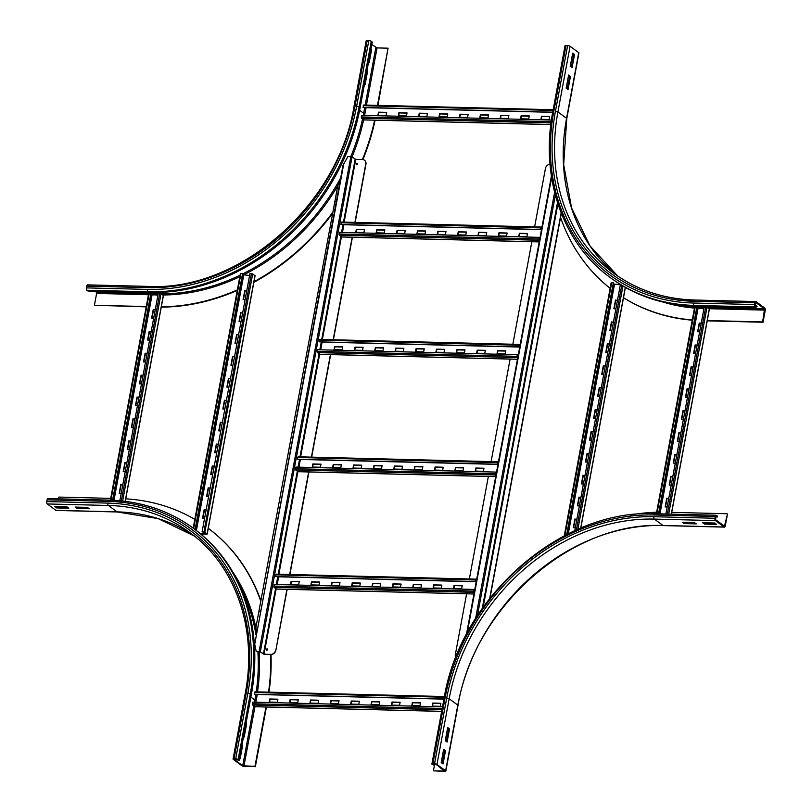<?xml version="1.0" encoding="UTF-8"?>
<svg xmlns="http://www.w3.org/2000/svg" width="812" height="812" viewBox="0 0 812 812"><rect width="100%" height="100%" fill="white"/><g stroke="black" fill="none" stroke-linecap="round" stroke-linejoin="round"><path stroke-width="1.22" d="M566.177 88.173L568.613 75.039L570.471 76.409L568.035 89.543L566.177 88.173M567.314 89.015L569.659 76.389L568.522 75.546M570.471 76.409L569.659 76.389M570.237 66.279L572.673 53.145L574.531 54.516L572.095 67.65L570.237 66.279M571.374 67.122L573.719 54.495L572.582 53.653M574.531 54.516L573.719 54.495M578.743 52.648A1.857 0.518 10.5 0 1 578.936 52.942L566.766 118.633A1.857 0.518 -169.5 0 0 566.573 118.339L578.743 52.648L570.085 46.254A1.857 0.518 10.5 0 0 567.629 45.604L566.005 45.563A1.857 0.518 10.5 0 0 565 45.827A1.857 0.518 10.5 0 0 565.193 46.132M754.987 304.936L757.088 306.317L755.576 306.276M754.977 305.383L755.85 305.403M692.23 320.192A209.161 174.316 126.5 0 1 623.494 297.75M692.281 319.928A209.161 174.316 126.5 0 1 623.393 297.639M610.137 288.321A209.161 174.316 126.5 0 1 560.554 217.362M695.001 306.144A200.351 166.967 126.5 0 1 610.989 278.09L609.954 277.328A200.351 166.967 126.5 0 0 693.976 305.383L695.001 306.144L756.124 307.677L755.008 304.855L755.759 302.48L764.559 308.936L762.62 321.938L707.15 320.547M707.222 320.852L763.026 322.242L765.219 310.417A1.857 0.883 91.4 0 0 764.721 308.052L756.063 301.658A1.857 0.883 91.4 0 0 755.789 301.556A1.857 0.883 91.4 0 0 754.916 302.795L754.592 304.551A1.857 0.883 91.4 0 0 755.089 306.916L756.124 307.677M366.943 70.888L367.562 71.344L365.126 84.489L364.507 84.022M366.862 71.334L367.562 71.344M366.364 41.168A1.857 0.518 10.5 0 1 366.171 40.874A1.857 0.518 10.5 0 1 367.166 40.6L368.8 40.641L356.62 106.331A1.857 0.518 10.5 0 1 359.077 106.981L360.112 107.742A200.351 166.967 126.5 0 1 149.032 292.533L87.919 291L86.884 290.239A1.857 0.883 -88.6 0 1 86.387 287.884L86.711 286.128A1.857 0.883 -88.6 0 1 87.584 284.88L148.697 286.413A1.857 0.883 91.4 0 0 147.825 287.651L86.711 286.128M146.261 306.56L94.415 305.261L96.608 293.447L96.354 292.259L94.892 291.173M146.211 306.855L94.415 305.261M371.003 48.994L371.622 49.451L369.186 62.595L368.567 62.128M370.911 49.43L371.622 49.451M375.103 120.206A209.161 174.316 126.5 0 1 362.913 159.588M332.676 213.282A209.161 174.316 126.5 0 1 253.872 282.312M237.256 290.432A209.161 174.316 126.5 0 1 161.263 307.149M374.637 120.146A209.161 174.316 126.5 0 1 362.396 159.548M332.89 212.125A209.161 174.316 126.5 0 1 253.841 281.805M237.358 289.904A209.161 174.316 126.5 0 1 161.192 306.834M368.8 40.641A1.857 0.518 10.5 0 1 371.257 41.29L372.282 42.051L360.112 107.742M371.815 44.609L377.062 47.908L388.065 48.182L377.468 105.357M377.935 105.367L388.065 48.182M682.212 522.217L694.443 522.522L696.29 523.892L684.069 523.588L682.212 522.217M683.613 522.248L695.062 522.979M684.069 523.588L684.232 522.705M702.583 522.725L714.814 523.029L716.661 524.4L704.44 524.095L702.583 522.725M703.984 522.755L715.433 523.486M704.44 524.095L704.603 523.212M449.543 728.902L447.107 742.046L445.25 740.676L447.686 727.532L449.543 728.902L447.585 728.049M446.387 741.508L448.721 728.882M717.483 516.117L716.458 515.356A1.857 0.883 91.4 0 0 716.174 515.255A1.857 0.883 91.4 0 0 715.311 516.503L714.986 518.249A1.857 0.883 91.4 0 0 715.484 520.614L724.142 527.008A1.857 0.883 91.4 0 0 724.416 527.12A1.857 0.883 91.4 0 0 725.289 525.871L727.481 514.047L724.446 526.186L715.646 519.741L715.717 516.808L716.154 516.188L717.321 517L717.483 516.117M715.697 516.96L717.321 517M671.595 512.362L727.065 513.742M445.483 750.806L443.047 763.94L441.19 762.569L443.626 749.425L445.483 750.806L443.535 749.943M442.327 763.402L444.661 750.785M630.437 514.93A209.161 174.316 126.5 0 1 656.634 512.24M433.415 770.821L444.834 771.4A1.857 0.518 -169.5 0 0 445.829 771.126A1.857 0.518 -169.5 0 0 445.636 770.832L436.978 764.437A1.857 0.518 -169.5 0 0 434.522 763.787L432.897 763.747A1.857 0.518 -169.5 0 0 431.893 764.011A1.857 0.518 -169.5 0 0 432.085 764.315L433.933 765.097L432.806 764.183L436.166 764.417L444.418 771.096L433.415 770.821L434.664 764.082M434.126 764.072L433.933 765.097M246.006 723.38L246.635 723.847L244.199 736.981L243.57 736.514M245.924 723.827L246.635 723.847M241.946 745.274L242.575 745.741L240.139 758.875L239.51 758.418M241.864 745.721L242.575 745.741M87.351 507.378L89.208 508.748L76.978 508.444L75.13 507.074L87.351 507.378M76.521 507.104L87.97 507.835M76.978 508.444L77.14 507.561M239.175 760.235L238.149 759.474A1.857 0.518 -169.5 0 0 235.693 758.824L234.059 758.784A1.857 0.518 -169.5 0 0 233.064 759.058A1.857 0.518 -169.5 0 0 233.257 759.352L241.915 765.746A1.857 0.518 -169.5 0 0 244.371 766.396L254.958 766.366L242.727 765.767L233.978 759.22L239.175 760.235L251.355 694.544A200.351 166.967 126.5 0 0 194.423 529.038L193.388 528.277A200.351 166.967 126.5 0 1 250.319 693.783L251.355 694.544M265.971 706.958L254.958 766.366M266.427 707.019L255.374 766.67M66.98 506.861L68.827 508.241L56.607 507.936L54.749 506.556L66.98 506.861M56.15 506.597L67.599 507.327M56.607 507.936L56.769 507.053M260.774 601.205A209.161 174.316 126.5 0 0 208.268 528.318A209.161 174.316 126.5 0 1 260.885 600.636M271.005 654.553A209.161 174.316 126.5 0 1 268.995 692.169M125.606 498.832A209.161 174.316 126.5 0 1 194.819 519.396M270.599 654.543A209.161 174.316 126.5 0 1 268.539 692.159M56.495 510.362A1.857 0.883 -88.6 0 1 56.211 510.443A1.857 0.883 -88.6 0 1 55.937 510.342L47.279 503.947A1.857 0.883 -88.6 0 1 46.781 501.583L47.106 499.837A1.857 0.883 -88.6 0 1 47.969 498.588L109.092 500.111A1.857 0.883 -88.6 0 1 109.366 500.212A200.351 166.967 126.5 0 1 193.388 528.277C168.977 510.454 140.882 501.065 109.092 500.111A1.857 0.883 -88.6 0 0 108.219 501.359A198.493 165.425 126.5 0 1 247.863 693.133L235.693 758.824M58.535 498.852L58.86 497.076L110.716 498.365M297.71 702.766L289.559 702.563L290.128 699.497L298.278 699.7L297.71 702.766M298.237 699.914L290.432 699.721L289.904 702.573M318.081 703.273L309.93 703.07L310.499 700.005L318.649 700.208L318.081 703.273M318.608 700.421L310.813 700.228L310.285 703.08M338.452 703.781L330.301 703.578L330.87 700.512L339.02 700.715L338.452 703.781M338.98 700.939L331.184 700.736L330.657 703.588M358.823 704.288L350.672 704.085L351.241 701.02L359.391 701.223L358.823 704.288M359.351 701.446L351.555 701.243L351.028 704.095M379.194 704.796L371.043 704.593L371.612 701.527L379.762 701.73L379.194 704.796M379.722 701.954L371.926 701.761L371.399 704.603M399.565 705.303L391.425 705.1L391.983 702.035L400.133 702.238L399.565 705.303M400.093 702.461L392.297 702.268L391.77 705.11M419.936 705.811L411.796 705.608L412.364 702.542L420.504 702.745L419.936 705.811M420.464 702.969L412.669 702.776L412.141 705.618M277.339 702.258L269.188 702.055L269.757 698.99L277.907 699.193L277.339 702.258M277.866 699.406L270.061 699.213L269.533 702.065M440.317 706.318L432.167 706.115L432.735 703.05L440.886 703.253L440.317 706.318M440.845 703.476L433.04 703.283L432.512 706.125M444.397 696.594L254.938 691.814L254.562 694.412L443.92 699.142L257.282 694.483M254.247 694.24L443.951 698.97M255.861 702.197L257.282 694.493M442.489 706.856L252.786 702.126L252.644 705.009L255.191 706.684M406.467 115.954L398.316 115.751L398.885 112.685L407.035 112.888L406.467 115.954M406.995 113.112L399.2 112.919L398.672 115.761M426.838 116.461L418.687 116.258L419.256 113.193L427.406 113.396L426.838 116.461M427.366 113.619L419.571 113.426L419.043 116.268M447.209 116.969L439.059 116.766L439.627 113.7L447.777 113.903L447.209 116.969M447.737 114.127L439.942 113.934L439.414 116.776M467.58 117.476L459.43 117.273L459.998 114.208L468.148 114.411L467.58 117.476M468.108 114.634L460.313 114.441L459.785 117.283M487.951 117.994L479.811 117.781L480.369 114.715L488.519 114.928L487.951 117.994M488.479 115.142L480.684 114.949L480.156 117.791M508.322 118.501L500.182 118.298L500.75 115.233L508.891 115.436L508.322 118.501M508.85 115.649L501.055 115.456L500.527 118.298M528.703 119.009L520.553 118.806L521.121 115.74L529.272 115.943L528.703 119.009M529.231 116.157L521.426 115.964L520.898 118.806M386.096 115.446L377.945 115.243L378.514 112.178L386.664 112.381L386.096 115.446M386.624 112.604L378.818 112.411L378.29 115.253M549.074 119.516L540.924 119.313L541.492 116.248L549.643 116.451L549.074 119.516M549.602 116.664L541.797 116.471L541.269 119.323M553.145 109.782L363.695 105.012L363.248 105.702L363.319 107.61L552.678 112.33M363.005 107.428L552.708 112.168M364.618 115.395L366.05 107.671L552.678 112.34M551.429 120.054L361.543 115.314L361.401 118.197L363.949 119.882M697.163 345.161L695.488 345.12L693.905 353.656M695.488 345.12L697.203 344.938M695.579 353.697L693.56 353.646L695.184 344.887M693.103 367.054L691.428 367.014L689.845 375.55M691.428 367.014L693.143 366.831M691.519 375.591L689.5 375.54L691.124 366.78M689.043 388.948L687.378 388.907L685.795 397.444M687.378 388.907L689.083 388.735M687.459 397.484L685.44 397.433L687.064 388.684M684.983 410.842L683.318 410.801L681.735 419.347M683.318 410.801L685.023 410.628M683.399 419.388L681.38 419.337L683.004 410.578M680.923 432.745L679.258 432.705L677.675 441.241M679.258 432.705L680.963 432.522M679.339 441.281L677.33 441.231L678.944 432.471M676.863 454.639L675.198 454.598L673.615 463.134M675.198 454.598L676.903 454.415M675.29 463.175L673.27 463.124L674.894 454.365M672.813 476.532L671.138 476.492L669.555 485.028M671.138 476.492L672.854 476.309M671.23 485.068L669.21 485.018L670.834 476.258M701.213 323.267L699.548 323.217L697.965 331.763M699.548 323.217L701.253 323.044M699.629 331.803L697.62 331.753L699.244 322.993M668.753 498.426L667.078 498.385L665.505 506.921M667.078 498.385L668.794 498.213M667.17 506.972L665.15 506.921L666.774 498.162M709.262 309.128L707.039 307.2L704.248 306.875L665.86 514.006M696.97 308.042L703.892 308.814M658.826 513.823L697.173 306.926L694.818 306.895M696.919 306.692L658.532 513.813M151.184 331.54L149.52 331.499L147.936 340.035M149.52 331.499L151.225 331.316M149.601 340.076L147.581 340.025L149.205 331.266M147.124 353.433L145.46 353.393L143.876 361.929M145.46 353.393L147.165 353.21M145.541 361.969L143.531 361.919L145.155 353.169M143.074 375.327L141.4 375.286L139.816 383.822M141.4 375.286L143.115 375.114M141.491 383.873L139.471 383.822L141.095 375.063M139.014 397.23L137.34 397.18L135.756 405.726M137.34 397.18L139.055 397.007M137.431 405.767L135.411 405.716L137.035 396.956M134.954 419.124L133.29 419.083L131.706 427.619M133.29 419.083L134.995 418.901M133.371 427.66L131.351 427.609L132.975 418.85M130.894 441.017L129.23 440.977L127.646 449.513M129.23 440.977L130.935 440.794M129.311 449.554L127.291 449.503L128.915 440.743M126.834 462.911L125.17 462.87L123.586 471.407M125.17 462.87L126.875 462.698M125.251 471.447L123.241 471.407L124.855 462.647M155.244 309.646L153.58 309.605L151.996 318.142M153.58 309.605L155.285 309.423M153.661 318.182L151.641 318.131L153.265 309.372M122.774 484.805L121.11 484.764L119.526 493.31M121.11 484.764L122.815 484.591M121.201 493.351L119.181 493.3L120.805 484.541M163.293 295.507L161.07 293.579L158.279 293.264L119.831 500.74M151.002 294.421L157.924 295.192M112.848 500.253L151.205 293.305L148.85 293.274M150.951 293.081L112.553 500.233M613.415 322.171L611.74 322.131L610.167 330.667M611.74 322.131L613.456 321.948M611.832 330.707L609.812 330.657L611.436 321.897M609.355 344.065L607.691 344.024L606.107 352.56M607.691 344.024L609.396 343.852M607.772 352.611L605.752 352.56L607.376 343.801M605.295 365.968L603.631 365.918L602.047 374.464M603.631 365.918L605.336 365.745M603.712 374.505L601.692 374.454L603.316 365.694M601.235 387.862L599.571 387.821L597.987 396.357M599.571 387.821L601.276 387.639M599.652 396.398L597.642 396.347L599.266 387.588M597.185 409.755L595.511 409.715L593.927 418.251M595.511 409.715L597.226 409.532M595.602 418.292L593.582 418.241L595.206 409.481M593.125 431.649L591.451 431.608L589.867 440.145M591.451 431.608L593.166 431.436M591.542 440.185L589.522 440.134L591.146 431.385M589.065 453.543L587.401 453.502L585.817 462.048M587.401 453.502L589.106 453.329M587.482 462.089L585.462 462.038L587.086 453.279M585.005 475.446L583.341 475.406L581.757 483.942M583.341 475.406L585.046 475.223M583.422 483.982L581.402 483.932L583.026 475.172M580.945 497.34L579.281 497.299L577.697 505.835M579.281 497.299L580.986 497.117M579.362 505.876L577.352 505.825L578.966 497.066M617.475 300.278L615.8 300.237L614.217 308.773M615.8 300.237L617.516 300.054M615.892 308.814L613.872 308.763L615.496 300.004M576.885 519.233L575.221 519.193L573.637 527.729M575.221 519.193L576.926 519.01M575.312 527.77L573.292 527.719L574.916 518.959M620.398 284.464L574.754 530.743M613.425 283.967L620.348 284.728M566.999 534.448L613.639 282.84L611.284 282.809M613.375 282.617L566.674 534.611M242.646 312.924L240.971 312.884L239.388 321.42M240.971 312.884L242.686 312.701M241.062 321.461L239.043 321.41L240.667 312.65M238.586 334.818L236.911 334.777L235.328 343.314M236.911 334.777L238.626 334.595M237.002 343.354L234.983 343.303L236.607 334.544M234.526 356.712L232.861 356.671L231.278 365.207M232.861 356.671L234.566 356.498M232.942 365.258L230.923 365.207L232.547 356.448M230.466 378.615L228.801 378.565L227.218 387.111M228.801 378.565L230.506 378.392M228.882 387.151L226.863 387.101L228.487 378.341M226.406 400.509L224.741 400.468L223.158 409.004M224.741 400.468L226.446 400.286M224.822 409.045L222.813 408.994L224.427 400.235M222.346 422.402L220.681 422.362L219.098 430.898M220.681 422.362L222.386 422.179M220.773 430.939L218.753 430.888L220.377 422.128M218.296 444.296L216.621 444.255L215.038 452.791M216.621 444.255L218.337 444.083M216.713 452.832L214.693 452.781L216.317 444.032M214.236 466.189L212.561 466.149L210.988 474.695M212.561 466.149L214.277 465.976M212.653 474.736L210.633 474.685L212.257 465.926M210.176 488.093L208.511 488.053L206.928 496.589M208.511 488.053L210.217 487.87M208.593 496.629L206.573 496.579L208.197 487.819M246.696 291.031L245.031 290.99L243.448 299.526M245.031 290.99L246.736 290.808M245.112 299.567L243.103 299.516L244.727 290.757M206.116 509.987L204.451 509.946L202.868 518.482M204.451 509.946L206.157 509.763M204.533 518.523L202.513 518.472L204.137 509.713M254.948 275.796L252.725 273.867L249.934 273.553L202.056 531.921L204.228 532.225L206.522 533.931L200.523 533.819M200.797 534.052L207.212 534.063L204.847 532.236L202.056 531.921M242.656 274.71L249.578 275.481M195.387 529.759L242.859 273.593L240.504 273.563M242.605 273.37L195.124 529.566M319.045 585.097L310.894 584.894L311.463 581.828L319.613 582.031L319.045 585.097M319.573 582.255L311.778 582.062L311.25 584.904M339.416 585.604L331.266 585.401L331.834 582.336L339.984 582.539L339.416 585.604M339.944 582.762L332.149 582.569L331.621 585.411M359.787 586.112L351.647 585.909L352.215 582.843L360.355 583.046L359.787 586.112M360.315 583.27L352.52 583.077L351.992 585.919M380.168 586.619L372.018 586.416L372.586 583.351L380.737 583.554L380.168 586.619M380.696 583.777L372.891 583.584L372.363 586.426M400.539 587.127L392.389 586.924L392.957 583.858L401.108 584.061L400.539 587.127M401.067 584.285L393.262 584.092L392.734 586.934M420.91 587.634L412.76 587.431L413.328 584.366L421.479 584.569L420.91 587.634M421.438 584.792L413.633 584.599L413.105 587.441M441.281 588.142L433.131 587.939L433.699 584.873L441.85 585.076L441.281 588.142M441.809 585.3L434.004 585.107L433.476 587.949M298.674 584.589L290.523 584.386L291.092 581.321L299.242 581.524L298.674 584.589M299.202 581.747L291.406 581.544L290.879 584.396M461.652 588.659L453.502 588.456L454.07 585.381L462.221 585.594L461.652 588.659M462.18 585.807L454.385 585.614L453.857 588.456M475.781 579.179L276.273 574.155L275.583 576.571L475.548 581.727L475.903 579.829L476.502 580.255M476.624 579.595L475.923 579.129L475.477 579.829L475.548 581.727M275.583 576.571L475.233 581.554M277.197 584.528L278.628 576.814L476.218 581.757M474.309 592.08L473.772 589.441L274.121 584.457L273.979 587.34L276.527 589.025M473.772 589.441L473.396 591.065L474.188 592.73M340.796 467.732L332.646 467.529L333.214 464.464L341.365 464.667L340.796 467.732M341.324 464.89L333.529 464.697L333.001 467.539M361.167 468.24L353.027 468.037L353.585 464.971L361.736 465.174L361.167 468.24M361.695 465.398L353.9 465.205L353.372 468.047M381.538 468.747L373.398 468.544L373.967 465.479L382.107 465.682L381.538 468.747M382.066 465.905L374.271 465.712L373.743 468.554M401.92 469.265L393.769 469.062L394.338 465.997L402.488 466.2L401.92 469.265M402.447 466.413L394.642 466.22L394.114 469.062M422.291 469.772L414.14 469.569L414.709 466.504L422.859 466.707L422.291 469.772M422.819 466.92L415.013 466.727L414.485 469.569M442.662 470.28L434.511 470.077L435.08 467.012L443.23 467.215L442.662 470.28M443.19 467.428L435.384 467.235L434.856 470.087M463.033 470.787L454.882 470.584L455.451 467.519L463.601 467.722L463.033 470.787M463.561 467.935L455.755 467.742L455.238 470.595M320.425 467.225L312.275 467.022L312.843 463.957L320.994 464.159L320.425 467.225M320.953 464.383L313.158 464.19L312.63 467.032M483.404 471.295L475.253 471.092L475.822 468.027L483.972 468.23L483.404 471.295M483.932 468.443L476.136 468.25L475.609 471.102M497.533 461.815L298.024 456.791L297.334 459.216L497.299 464.362L497.654 462.464L498.253 462.891M498.375 462.231L497.675 461.774L497.228 462.464L497.299 464.362M297.334 459.216L496.985 464.19M298.948 467.174L300.379 459.45M496.061 474.715L495.523 472.076L295.872 467.093L295.73 469.975L298.278 471.66M495.523 472.076L495.147 473.711L495.939 475.375M362.548 350.378L354.397 350.175L354.966 347.11L363.116 347.313L362.548 350.378M363.076 347.526L355.28 347.333L354.753 350.175M382.919 350.885L374.779 350.682L375.347 347.617L383.487 347.82L382.919 350.885M383.447 348.033L375.651 347.84L375.124 350.693M403.29 351.393L395.15 351.19L395.718 348.125L403.858 348.328L403.29 351.393M403.818 348.541L396.023 348.348L395.495 351.2M423.671 351.9L415.521 351.697L416.089 348.632L424.24 348.835L423.671 351.9M424.199 349.048L416.394 348.855L415.866 351.708M444.042 352.408L435.892 352.205L436.46 349.14L444.611 349.343L444.042 352.408M444.57 349.566L436.765 349.363L436.237 352.215M464.413 352.915L456.263 352.712L456.831 349.647L464.982 349.85L464.413 352.915M464.941 350.073L457.136 349.87L456.608 352.723M484.784 353.423L476.634 353.22L477.202 350.155L485.353 350.358L484.784 353.423M485.312 350.581L477.507 350.388L476.989 353.23M342.177 349.87L334.026 349.667L334.595 346.602L342.745 346.805L342.177 349.87M342.705 347.018L334.909 346.825L334.382 349.667M505.155 353.93L497.005 353.727L497.573 350.662L505.724 350.865L505.155 353.93M505.683 351.088L497.888 350.896L497.36 353.738M519.284 344.45L319.776 339.426L319.086 341.852L519.051 347.008L519.294 345.273L520.005 345.526M520.127 344.877L519.426 344.41L518.98 345.1L519.051 347.008M319.086 341.852L518.736 346.836M320.699 349.81L322.131 342.096L519.721 347.039M517.812 357.351L517.274 354.712L317.624 349.728L317.482 352.621L320.029 354.296M517.274 354.712L516.899 356.346L517.691 358.011M384.299 233.014L376.149 232.811L376.717 229.745L384.868 229.948L384.299 233.014M384.827 230.172L377.032 229.969L376.504 232.821M404.67 233.521L396.53 233.318L397.098 230.253L405.239 230.456L404.67 233.521M405.198 230.679L397.403 230.476L396.875 233.328M425.052 234.029L416.901 233.826L417.469 230.76L425.61 230.963L425.052 234.029M425.569 231.187L417.774 230.994L417.246 233.836M445.423 234.536L437.272 234.333L437.841 231.268L445.991 231.471L445.423 234.536M445.95 231.694L438.145 231.501L437.617 234.343M465.794 235.044L457.643 234.841L458.212 231.775L466.362 231.978L465.794 235.044M466.321 232.202L458.516 232.009L457.988 234.851M486.165 235.551L478.014 235.348L478.583 232.283L486.733 232.486L486.165 235.551M486.692 232.709L478.887 232.516L478.359 235.358M506.536 236.059L498.385 235.856L498.954 232.79L507.104 232.993L506.536 236.059M507.064 233.217L499.268 233.024L498.741 235.866M363.928 232.506L355.778 232.303L356.346 229.238L364.497 229.441L363.928 232.506M364.456 229.664L356.661 229.461L356.133 232.313M526.907 236.566L518.756 236.363L519.325 233.298L527.475 233.501L526.907 236.566M527.435 233.724L519.639 233.531L519.112 236.373M541.036 227.086L341.527 222.062L340.837 224.488L540.802 229.644L541.157 227.746L541.756 228.172M541.878 227.512L541.178 227.045L540.731 227.746L540.802 229.644M340.837 224.488L540.487 229.471M342.451 232.445L343.882 224.731L541.472 229.674M539.564 239.987L539.026 237.348L339.375 232.374L339.233 235.257L341.781 236.942M539.026 237.348L538.65 238.982L539.442 240.646M267.463 649.082A0.7 0.579 -53.5 0 0 266.661 650.168M266.346 649.539A0.7 0.579 126.5 0 1 267.574 649.57A0.7 0.579 126.5 0 1 266.346 649.539M357.422 163.699A0.7 0.579 -53.5 0 0 356.62 164.785M356.306 164.146A0.7 0.579 126.5 0 1 357.534 164.176A0.7 0.579 126.5 0 1 356.306 164.146M336.351 201.244A0.7 0.579 -53.5 0 0 336.178 202.198A0.7 0.579 126.5 0 1 336.401 200.95M260.378 611.131A0.7 0.579 -53.5 0 0 260.205 612.086A0.7 0.579 126.5 0 1 260.439 610.837M275.654 650.118A4.639 3.867 126.5 0 1 270.772 654.401L264.042 654.228L260.337 651.782L256.186 651.386L259.931 651.772L264.255 654.381L270.975 654.553A4.639 3.867 -53.5 0 0 275.857 650.27L286.92 589.329M343.811 163.557L254.724 644.231L343.019 165.262L347.901 156.543L352.053 156.939L355.757 159.385L362.487 159.548A4.639 3.867 126.5 0 1 364.426 160.197A4.639 3.867 126.5 0 1 365.745 164.034L354.925 222.397M352.175 237.246L333.174 339.761M330.423 354.611L311.422 457.126M308.672 471.965L289.671 574.48M365.745 164.034L365.948 164.186A4.639 3.867 -53.5 0 0 364.629 160.36A4.639 3.867 -53.5 0 0 364.527 160.279M340.066 181.198L337.853 185.339L255.881 627.625L256.541 631.837M254.724 644.231L256.186 651.386M365.948 164.186L355.159 222.407M352.408 237.246L333.407 339.771M330.657 354.611L311.656 457.126M308.905 471.975L289.904 574.49M287.154 589.339L275.857 650.27M534.611 226.883L545.431 168.52A4.639 3.867 126.5 0 1 550.018 164.247M455.816 657.527A4.639 3.867 126.5 0 1 455.339 654.604L466.606 593.816M469.356 578.966L488.357 476.451M491.108 461.602L510.109 359.087M512.859 344.247L531.86 241.732M561.153 212.866L489.697 598.403M490.001 598.008L561.315 213.272M617.648 275.958A194.778 162.329 126.5 0 1 566.573 118.339L557.915 111.934L570.085 46.254M694.392 300.115A194.778 162.329 126.5 0 1 613.263 272.852A194.778 162.329 126.5 0 1 557.915 111.934A1.857 0.518 -169.5 0 0 555.459 111.285L567.629 45.604M754.592 304.551L693.478 303.028A198.493 165.425 126.5 0 1 553.825 111.244L566.005 45.563M553.825 111.244A1.857 0.518 -169.5 0 0 552.83 111.518L565 45.827M694.95 300.135A1.857 0.883 91.4 0 0 694.666 300.024A1.857 0.883 91.4 0 0 693.803 301.272A196.636 163.882 126.5 0 1 555.459 111.285M693.478 303.028A1.857 0.883 91.4 0 0 693.976 305.383L755.089 306.916M697.315 308.296A196.636 163.882 126.5 0 0 703.689 308.59L703.446 307.403A195.712 163.11 126.5 0 1 697.143 307.119M694.686 306.946A195.712 163.11 126.5 0 1 680.537 305.129M704.156 307.423L701.974 306.327M694.473 308.083A196.636 163.882 126.5 0 1 663.099 302.084M754.916 302.795L693.803 301.272M707.465 307.504L764.559 308.936M709.109 308.722L764.813 310.113M356.62 106.331A198.493 165.425 126.5 0 1 147.5 289.407A1.857 0.883 91.4 0 0 147.997 291.772L149.032 292.533M371.257 41.29L359.077 106.981A200.351 166.967 126.5 0 1 147.997 291.772L86.884 290.239M155.813 292.553L157.467 293.782L151.144 293.629M148.667 293.568L96.354 292.259M158.178 293.802A195.712 163.11 126.5 0 1 157.467 293.782L157.721 294.969L151.519 294.817M148.454 294.736L96.608 293.447M148.972 286.514A1.857 0.883 91.4 0 0 148.697 286.413C239.55 291.264 338.147 204.979 353.991 106.555A1.857 0.518 10.5 0 1 354.996 106.291A196.636 163.882 126.5 0 1 147.825 287.651M147.5 289.407L86.387 287.884M354.194 106.859A1.857 0.518 10.5 0 1 353.991 106.555L366.171 40.874M364.547 115.385A196.636 163.882 126.5 0 0 364.892 113.599L363.664 113.274A195.712 163.11 126.5 0 1 363.268 115.355M362.517 119.019A195.712 163.11 126.5 0 1 350.784 156.614M340.675 177.919A195.712 163.11 126.5 0 1 242.808 273.867M240.078 275.207A195.712 163.11 126.5 0 1 161.426 293.832M364.71 107.641L363.664 113.274L359.625 110.29M363.634 119.851A196.636 163.882 126.5 0 1 352.043 156.929L260.337 651.782M337.792 185.674A196.636 163.882 126.5 0 1 243.174 275.095M239.794 276.74A196.636 163.882 126.5 0 1 163.009 295.01M367.166 40.6L354.996 106.291M365.187 105.042L375.834 47.583M364.892 113.599L365.989 107.671M366.466 105.083L377.062 47.908M723.482 525.526L724.872 525.567M663.587 525.506A1.857 0.883 -88.6 0 1 663.302 525.587A1.857 0.883 -88.6 0 1 663.028 525.486L724.142 527.008M724.416 527.12L663.302 525.587C572.45 520.736 473.853 607.021 458.009 705.445A1.857 0.518 -169.5 0 0 457.806 705.141A194.778 162.329 126.5 0 1 663.028 525.486L654.37 519.091L715.484 520.614M445.636 770.832L457.806 705.141L449.158 698.746A194.778 162.329 126.5 0 1 654.37 519.091A1.857 0.883 -88.6 0 1 653.863 516.726L714.986 518.249M432.897 763.747L445.067 698.056A198.493 165.425 126.5 0 1 654.188 514.981L715.311 516.503M654.188 514.981A1.857 0.883 -88.6 0 1 655.061 513.732L716.174 515.255M436.978 764.437L449.158 698.746A1.857 0.518 -169.5 0 0 446.701 698.097A196.636 163.882 126.5 0 1 653.863 516.726M445.067 698.056A1.857 0.518 -169.5 0 0 444.073 698.33L431.893 764.011M434.522 763.787L446.701 698.097M444.509 770.588L444.418 771.096M247.863 693.133A1.857 0.518 10.5 0 1 250.319 693.783L238.149 759.474M250.878 697.102L254.907 700.086L254.521 702.167M253.831 705.882L242.727 765.767M255.871 694.443A195.712 163.11 126.5 0 1 254.907 700.086L256.135 700.411L255.8 702.197M254.958 706.714L243.955 766.092M245.427 693.661A1.857 0.518 10.5 0 1 245.234 693.367A1.857 0.518 10.5 0 1 246.239 693.093L234.059 758.784M55.937 510.342L117.05 511.864A194.778 162.329 126.5 0 1 194.342 536.032L158.137 518.614L117.334 511.976A1.857 0.883 -88.6 0 1 117.05 511.864L108.392 505.47A194.778 162.329 126.5 0 1 190.079 532.753C235.795 565.781 257.658 629.219 245.234 693.367L233.064 759.058M117.608 511.885A1.857 0.883 -88.6 0 1 117.334 511.976L56.211 510.443M47.279 503.947L108.392 505.47A1.857 0.883 -88.6 0 1 107.894 503.105A196.636 163.882 126.5 0 1 246.239 693.093M240.687 587.583A195.712 163.11 126.5 0 1 255.973 634.893M257.871 651.569A195.712 163.11 126.5 0 1 256.257 691.854M232.648 571.81A196.636 163.882 126.5 0 1 255.912 627.828M259.109 651.61A196.636 163.882 126.5 0 1 257.526 691.885M257.14 694.483A196.636 163.882 126.5 0 1 256.135 700.411M47.106 499.837L108.219 501.359M46.781 501.583L107.894 503.105M444.276 697.244L254.491 692.514M441.657 711.342L254.907 706.684M441.951 709.729L252.644 705.009M442.185 708.49L252.41 703.75M553.033 110.442L363.248 105.702M550.83 124.54L363.664 119.871M551.033 122.927L361.401 118.197M551.196 121.688L361.167 116.948M667.352 514.037L705.75 306.875M668.702 514.067L707.039 307.2M671.27 514.138L709.312 308.875M698.005 308.661L659.973 513.854M697.701 308.58L659.659 513.844M656.898 513.773L695.295 306.611M121.303 500.882L159.781 293.254M122.622 501.024L161.07 293.579M125.149 501.319L163.344 295.253M152.037 295.04L113.995 500.304M151.722 294.959L113.67 500.293M110.919 500.172L149.317 292.99M576.388 530.013L621.748 285.296M577.86 529.373L622.966 286.017M580.661 528.186L625.291 287.367M614.461 284.586L568.268 533.809M614.156 284.505L567.913 533.991M564.858 535.544L611.751 282.525M203.913 532.144L251.436 273.542M204.228 532.225L204.847 532.236L252.725 273.867M206.502 533.9L207.111 533.91L254.998 275.542M243.691 275.329L196.392 530.53M243.387 275.248L196.108 530.307M193.672 528.49L240.981 273.279M475.791 580.001L275.826 574.845M475.873 579.839L476.065 579.179M475.588 581.453L476.268 581.463M473.964 593.948L276.253 589.015M473.751 591.664L473.629 592.324L273.979 587.34M473.396 591.065L273.745 586.091M497.543 462.637L297.578 457.481M497.624 462.475L497.817 461.825M497.34 464.088L498.03 464.109M300.379 459.47L497.969 464.393M495.716 476.583L298.004 471.65M495.503 474.299L495.381 474.959L295.73 469.975M495.147 473.711L295.497 468.727M519.294 345.273L319.329 340.126M519.375 345.11L519.568 344.461M519.091 346.724L519.781 346.744M517.467 359.229L319.755 354.296M517.254 356.945L517.132 357.595L317.482 352.621M516.899 356.346L317.248 351.363M541.046 227.918L341.081 222.762M541.127 227.756L541.32 227.096M540.843 229.37L541.533 229.38M539.219 241.864L341.507 236.931M539.006 239.581L538.884 240.24L339.233 235.257M538.65 238.982L339 234.008M355.757 159.385L344.126 222.133M343.649 224.721L342.217 232.445M341.405 236.86L322.374 339.497M321.897 342.085L320.466 349.799M319.654 354.215L300.623 456.851M300.146 459.45L298.714 467.164M297.902 471.579L278.871 574.216M278.394 576.814L276.963 584.528M276.151 588.944L264.042 654.228M355.148 159.223L343.486 222.112M343.009 224.711L341.578 232.425M340.837 236.434L321.735 339.477M321.258 342.075L319.827 349.789M319.086 353.799L299.983 456.841M299.506 459.43L298.075 467.154M297.334 471.163L278.232 574.196M277.755 576.794L276.324 584.508M275.583 588.517L263.433 654.066M350.825 156.614L259.109 651.457M482.287 608.401L557.509 202.584M477.446 615.577L555.357 195.215M475.629 618.409L554.606 192.312M483.16 607.163L557.915 203.853M467.215 632.893L551.612 177.534M566.766 118.633L563.67 164.633L571.577 207.953L589.959 245.853L617.658 275.958M755.789 301.556L694.666 300.024C663.932 299.1 636.791 290.046 613.263 272.852M552.83 111.518C540.041 177.483 562.574 243.082 609.954 277.328M655.061 513.732C561.376 508.819 460.394 597.267 444.073 698.33M458.009 705.445L445.829 771.126M254.938 691.814L444.408 696.544M255.049 706.734L441.647 711.383M363.695 105.012L553.155 109.732M363.806 119.922L550.83 124.591M709.404 309.017L671.392 514.138M694.727 306.743L656.35 513.763M163.435 295.406L125.271 501.329M148.748 293.122L110.381 500.151M625.402 287.428L580.793 528.135M611.182 282.657L564.259 535.849M255.09 275.694L207.212 534.063M240.413 273.411L193.195 528.135M276.273 574.155L475.923 579.129M276.385 589.065L473.954 593.998M298.024 456.791L497.675 461.774M298.136 471.701L495.706 476.634M319.776 339.426L519.426 344.41M319.887 354.347L517.457 359.269M341.527 222.062L541.178 227.045M341.639 236.982L539.209 241.915M551.399 176.133L466.484 634.263"/></g></svg>
